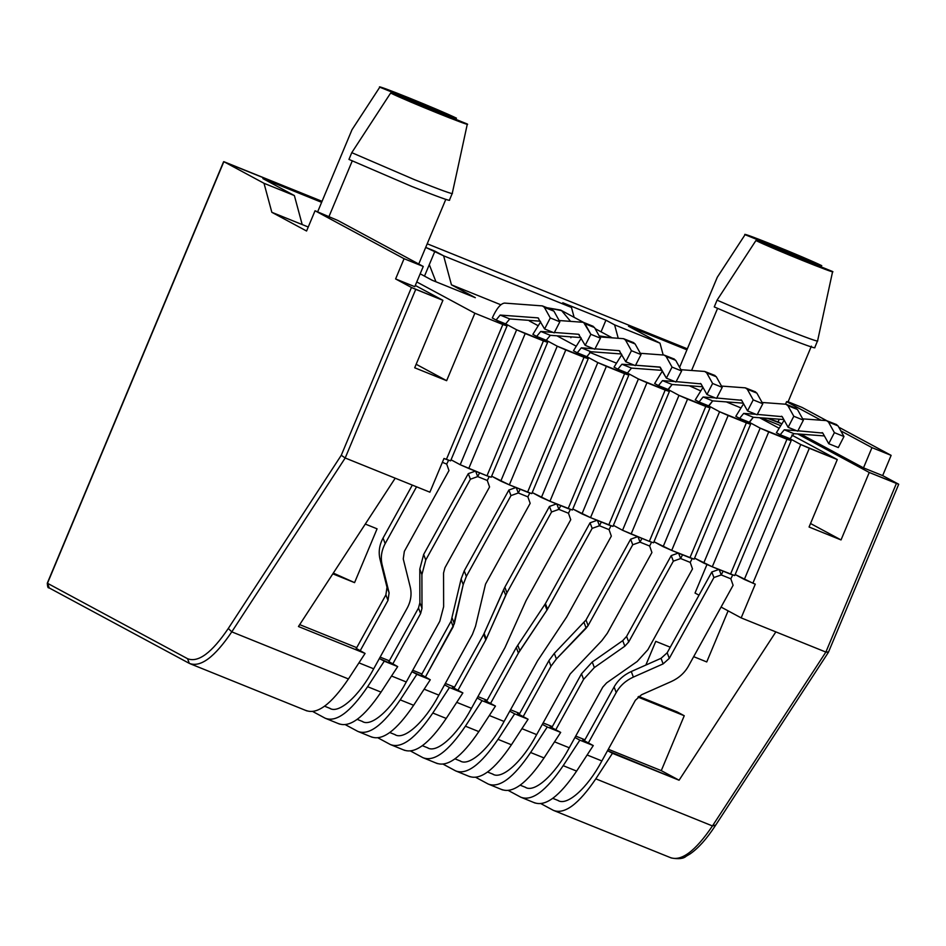 <?xml version="1.0" encoding="UTF-8"?>
<svg xmlns="http://www.w3.org/2000/svg" width="946" height="946" viewBox="0 0 946 946"><rect width="100%" height="100%" fill="white"/><g stroke="black" fill="none" stroke-linecap="round" stroke-linejoin="round"><path stroke-width="1.42" d="M687.34 348.826L427.214 243.784M322.042 201.321L223.847 161.671L264.017 183.299L294.372 195.562L262.893 178.605L321.628 202.326L262.893 178.605L294.372 195.562L264.017 183.299L271.833 212.306L306.575 231.013L271.833 212.306L302.2 224.569L271.833 212.306L264.017 183.299L223.847 161.671L47.477 583.28L187.533 658.688C198.199 662.933 211.786 652.846 228.305 628.451L341.27 455.274L411.463 287.478L442.905 300.32L415.294 285.456L442.905 300.32L415.743 289.346L345.195 457.994L429.886 492.192L443.993 458.467L446.394 459.437L502.834 324.513L507.056 325.932L492.287 317.974L507.056 325.932L450.615 460.844L443.993 458.467L429.886 492.192L345.195 457.994L231.782 631.857L348.435 678.956L365.085 653.438L356.287 648.459L365.085 653.438L298.451 626.524L365.085 653.438L348.435 678.956L231.782 631.857C214.576 657.269 200.422 667.77 189.318 663.359L190.347 663.832L189.318 663.359L187.533 658.688L47.477 583.28L223.847 161.671L322.042 201.321L223.587 161.742L47.3 583.162C47.501 586.804 48.045 588.341 48.944 587.797L188.999 663.205M425.7 247.414L443.627 255.822L571.467 307.438L562.775 302.767L605.925 320.186L614.604 324.868L659.989 343.185L628.511 326.24L686.926 349.819L628.511 326.24L659.989 343.185L614.604 324.868L618.235 338.29L614.604 324.868L605.925 320.186L562.775 302.767L571.467 307.438L574.127 317.336L571.467 307.438L443.627 255.822L434.947 251.151L429.295 264.644L435.964 281.79L429.295 264.644L434.947 251.151L425.7 247.414M663.181 354.998L659.989 343.185L663.181 354.998M395.605 278.94L411.463 287.478L395.605 278.94L404.072 258.707L315.042 210.769L306.575 231.013L315.042 210.769L337.876 220.477L423.252 266.453L404.072 258.707L395.605 278.94L414.786 286.685L395.605 278.94M416.772 281.943L474.868 313.221L502.834 324.513L474.868 313.221L446.642 380.682L414.691 367.781L442.905 300.32L414.691 367.781L446.642 380.682L474.868 313.221L416.772 281.943M542.365 305.901L553.93 311.175L551.944 309.78L553.93 311.175L559.855 321.806L554.19 332.85L544.6 328.971L538.014 317.88L500.162 315.065L509.74 318.932L500.162 315.065L496.082 320.02L505.672 323.899L509.74 318.932L540.272 321.202L509.74 318.932L505.672 323.899L516.634 329.799L547.639 342.322L532.87 334.364L547.639 342.322L491.199 477.233L486.977 475.826L543.418 340.903L525.207 333.548L468.767 468.471L486.977 475.826L460.205 464.723L451.053 459.791L460.205 464.723L516.634 329.799L505.672 323.899L505.235 324.951L505.672 323.899L496.082 320.02L500.162 315.065L538.014 317.88L544.6 328.971L554.19 332.85L559.855 321.806L550.276 317.927L544.6 328.971L550.276 317.927L544.352 307.308L542.365 305.901L504.502 303.087C500.6 303.607 496.532 308.573 492.287 317.974C496.532 308.573 500.6 303.607 504.502 303.087L542.365 305.901L552.63 309.933M546.256 340.288L557.229 346.189L588.223 358.711L573.465 350.753L588.223 358.711L531.794 493.623L509.35 484.86L491.648 476.181L500.789 481.1L557.229 346.189L546.256 340.288L545.818 341.34L546.256 340.288L536.678 336.409L540.745 331.443L552.996 332.365L540.745 331.443L536.678 336.409L546.256 340.288L550.336 335.322L546.256 340.288M586.851 356.677L597.813 362.578L628.818 375.101L614.049 367.143L628.818 375.101L572.377 510.012L549.945 501.25L532.231 492.57L541.384 497.49L597.813 362.578L586.851 356.677L586.414 357.73L586.851 356.677L577.261 352.799L581.329 347.832L593.58 348.755L581.329 347.832L577.261 352.799L586.851 356.677L590.919 351.711L586.851 356.677M627.435 373.067L638.408 378.968L669.401 391.49L654.644 383.532L669.401 391.49L612.973 526.402L590.529 517.628L572.815 508.96L581.967 513.879L638.408 378.968L627.435 373.067L626.997 374.119L627.435 373.067L617.856 369.188L621.924 364.222L634.175 365.144L621.924 364.222L617.856 369.188L627.435 373.067L631.514 368.1L627.435 373.067M668.03 389.456L678.992 395.357L709.997 407.868L695.227 399.922L709.997 407.868L653.556 542.791L649.334 541.372L705.775 406.461L687.553 399.106L631.124 534.017L649.334 541.372L622.551 530.268L613.41 525.349L622.551 530.268L678.992 395.357L668.03 389.456L667.592 390.509L672.098 384.49L668.03 389.456L658.44 385.578L662.507 380.611L674.758 381.534L662.507 380.611L672.098 384.49L702.63 386.76L672.098 384.49L662.507 380.611L658.44 385.578L668.03 389.456M708.613 405.846L719.587 411.747L750.58 424.257L735.811 416.311L750.58 424.257L694.139 559.181L671.707 550.406L653.993 541.739L663.146 546.658L719.587 411.747L708.613 405.846L708.176 406.898L712.681 400.879L708.613 405.846L699.023 401.967L703.103 397.001L715.342 397.911L703.103 397.001L712.681 400.879L743.213 403.15L712.681 400.879L703.103 397.001L699.023 401.967L708.613 405.846M749.208 422.235L760.17 428.136L791.175 440.647L776.406 432.7L791.175 440.647L734.735 575.57L712.291 566.796L694.589 558.128L703.729 563.047L760.17 428.136L749.208 422.235L748.759 423.288L753.276 417.269L749.208 422.235L739.618 418.357L743.686 413.39L755.937 414.301L743.686 413.39L753.276 417.269L783.808 419.539L753.276 417.269L743.686 413.39L739.618 418.357L749.208 422.235M898.523 484.139L869.244 472.468L797.679 433.942L869.244 472.468L896.406 483.441L825.87 652.078L712.456 825.941C695.251 851.353 681.096 861.853 669.993 857.443C681.096 861.853 695.251 851.353 712.456 825.941L595.803 778.842L612.452 753.312L607.545 750.675L679.086 780.225L775.85 631.893L679.086 780.225L612.452 753.312L595.803 778.842L712.456 825.941L825.87 652.078L741.167 617.892L755.286 584.155L744.325 579.437L800.754 444.525L789.792 438.613L800.754 444.525L837.281 459.567L791.814 435.077L837.281 459.567L809.327 448.274L752.886 583.185L755.286 584.155L741.167 617.892L825.87 652.078L896.406 483.441L898.523 484.139L882.665 475.613L863.497 467.868L800.919 434.179L863.497 467.868L871.964 447.624L840.828 430.868L871.964 447.624L891.132 455.369L882.665 475.613L898.7 484.269L828.389 652.35M778.641 427.994L759.591 417.73L778.641 427.994M761.388 417.872L780.119 425.428L761.388 417.872M781.313 423.619L767.502 418.321L778.12 421.904L779.244 419.196L778.12 421.904L781.313 423.619M740.399 407.702L726.315 401.896L740.399 407.702M700.241 390.686L689.327 385.767L700.241 390.686M500.812 304.766L451.443 284.829L475.33 297.694L432.192 280.264L420.178 273.796L432.192 280.264L475.33 297.694L451.443 284.829L443.627 255.822L451.443 284.829L500.812 304.766M308.254 227.005L302.2 224.569L294.372 195.562L302.2 224.569L308.254 227.005M616 362.968L589.63 352.314L616 362.968M575.747 345.94L556.934 335.806L575.747 345.94M537.671 325.448L529.334 320.954L529.618 320.41L529.334 320.954L537.671 325.448M869.244 472.468L841.029 539.93L809.067 527.017L837.281 459.567L809.067 527.017L841.029 539.93L869.244 472.468M365.286 524.06L377.076 528.826L354.573 582.63L332.815 573.844L354.573 582.63L377.076 528.826L365.286 524.06M299.693 624.632L356.725 647.655L299.693 624.632M380.138 657.115L389.326 660.816L380.138 657.115M412.74 670.276L421.928 673.99L412.74 670.276M445.33 683.438L454.518 687.151L445.33 683.438M477.931 696.599L487.119 700.312L477.931 696.599M510.533 709.76L519.721 713.473L510.533 709.76M543.134 722.921L552.322 726.634L543.134 722.921M575.724 736.083L584.912 739.796L575.724 736.083M608.325 749.256L661.278 770.635L684.242 715.732L637.959 697.048L684.242 715.732L661.278 770.635L608.325 749.256M645.846 665.062L655.767 641.353L670.265 647.206L655.767 641.353L645.846 665.062M693.678 656.666L706.745 661.94L728.113 610.856L706.745 661.94L693.678 656.666M695.026 593.047L706.981 564.478L695.026 593.047L698.999 595.188L695.026 593.047M333.311 573.087L354.573 582.63L333.311 573.087M744.325 579.437L735.172 574.518L752.886 583.185L809.327 448.274L800.754 444.525L744.325 579.437M584.013 357.292L565.791 349.937L509.35 484.86L527.572 492.216L584.013 357.292L527.572 492.216L531.794 493.623L588.223 358.711L584.013 357.292M624.597 373.682L606.374 366.327L549.945 501.25L568.156 508.605L624.597 373.682L568.156 508.605L572.377 510.012L628.818 375.101L624.597 373.682M665.18 390.071L646.969 382.716L590.529 517.628L608.751 524.995L665.18 390.071L608.751 524.995L612.973 526.402L669.401 391.49L665.18 390.071M786.954 439.24L768.731 431.884L712.291 566.796L730.513 574.151L786.954 439.24L730.513 574.151L734.735 575.57L791.175 440.647L786.954 439.24M746.359 422.85L728.148 415.495L671.707 550.406L689.93 557.762L746.359 422.85L689.93 557.762L694.139 559.181L750.58 424.257L746.359 422.85M584.474 740.6L582.76 739.902L584.474 740.6M528.081 719.244L514.659 713.828L498.01 739.346L511.431 744.774L528.081 719.244L517.557 713.58L528.081 719.244L511.431 744.774L498.01 739.346C480.793 764.77 466.638 775.271 455.546 770.848L443.284 764.25L455.546 770.848C466.638 775.271 480.793 764.77 498.01 739.346L514.659 713.828L528.081 719.244M469.996 776.749L455.546 770.848M468.968 776.264C480.071 780.687 494.226 770.186 511.431 744.774C494.226 770.186 480.071 780.687 468.968 776.264M560.682 732.405L547.249 726.989L530.611 752.508L544.033 757.935L560.682 732.405L550.158 726.741L560.682 732.405L544.033 757.935L530.611 752.508C513.394 777.931 499.24 788.432 488.148 784.009L475.873 777.411L488.148 784.009C499.24 788.432 513.394 777.931 530.611 752.508L547.249 726.989L560.682 732.405M502.598 789.922L488.148 784.009M501.569 789.437C512.661 793.848 526.816 783.347 544.033 757.935C526.816 783.347 512.661 793.848 501.569 789.437M593.272 745.566L579.851 740.15L563.201 765.669L576.622 771.096L593.272 745.566L582.76 739.902L593.272 745.566L576.622 771.096L563.201 765.669C545.996 791.093 531.841 801.593 520.738 797.171L508.475 790.572L520.738 797.171C531.841 801.593 545.996 791.093 563.201 765.669L579.851 740.15L593.272 745.566M535.2 803.083L520.738 797.171M534.159 802.598C545.263 807.009 559.417 796.508 576.622 771.096C559.417 796.508 545.263 807.009 534.159 802.598M553.339 810.344L541.077 803.733L553.339 810.344C564.443 814.754 578.597 804.254 595.803 778.842C578.597 804.254 564.443 814.754 553.339 810.344L669.993 857.443M446.228 718.44L462.878 692.921L449.456 687.505L432.807 713.024L446.228 718.44L432.807 713.024C415.601 738.448 401.447 748.936 390.343 744.526L378.081 737.915L390.343 744.526C401.447 748.936 415.601 738.448 432.807 713.024L449.456 687.505L462.878 692.921L452.365 687.257L462.878 692.921L446.228 718.44C429.023 743.863 414.868 754.364 403.765 749.942C414.868 754.364 429.023 743.863 446.228 718.44M465.408 726.185L478.83 731.601L495.479 706.083L482.058 700.667L465.408 726.185C448.203 751.609 434.048 762.109 422.945 757.687L410.682 751.089L422.945 757.687C434.048 762.109 448.203 751.609 465.408 726.185L482.058 700.667L495.479 706.083L484.955 700.418L495.479 706.083L478.83 731.601L465.408 726.185M404.805 750.426L390.343 744.526M436.366 763.103C447.47 767.525 461.624 757.025 478.83 731.601C461.624 757.025 447.47 767.525 436.366 763.103M437.395 763.588L422.945 757.687M509.74 711.179L514.659 713.828L509.74 711.179M542.342 724.34L547.249 726.989L542.342 724.34M574.943 737.502L579.851 740.15L574.943 737.502M679.086 780.225L661.278 770.635L679.086 780.225M379.346 658.534L397.687 666.599L388.877 661.621L397.687 666.599L384.265 661.171L367.616 686.701L381.037 692.117L397.687 666.599L381.037 692.117L367.616 686.701C350.398 712.113 336.244 722.614 325.152 718.203L312.89 711.593L325.152 718.203C336.244 722.614 350.398 712.113 367.616 686.701L384.265 661.171L379.346 658.534M411.948 671.695L430.288 679.76L421.478 674.782L430.288 679.76L416.855 674.332L400.217 699.863L413.639 705.278L430.288 679.76L413.639 705.278L400.217 699.863C383 725.275 368.845 735.775 357.754 731.364L345.479 724.754L357.754 731.364C368.845 735.775 383 725.275 400.217 699.863L416.855 674.332L411.948 671.695M444.549 684.857L449.456 687.505L444.549 684.857M477.151 698.018L482.058 700.667L477.151 698.018M371.175 736.78C382.267 741.203 396.421 730.702 413.639 705.278C396.421 730.702 382.267 741.203 371.175 736.78M372.204 737.265L357.754 731.364M338.573 723.619C349.677 728.042 363.832 717.541 381.037 692.117C363.832 717.541 349.677 728.042 338.573 723.619M339.602 724.104L325.152 718.203M298.451 626.524L395.215 478.191L298.451 626.524M305.972 710.458C317.076 714.869 331.23 704.368 348.435 678.956C331.23 704.368 317.076 714.869 305.972 710.458M677.182 711.936L684.242 715.732L677.182 711.936L638.727 696.41L677.182 711.936M352.314 160.773L329.042 216.421L352.314 160.773M785.511 404.214L786.587 401.66L788.113 401.79L802.102 407.442L826.627 420.639L802.102 407.442L788.113 401.79L786.587 401.66L785.511 404.214M717.541 308.455L691.585 370.477L717.541 308.455M679.606 367.344L717.281 277.249L745.07 234.703C739.784 231.096 805.176 257.501 821.767 265.672C805.176 257.501 739.784 231.096 745.07 234.703L821.767 265.672L745.07 234.703L717.281 277.273L679.606 367.344L717.281 277.249L726.788 262.669M351.983 129.768L379.772 87.198C374.486 83.603 439.878 110.008 456.469 118.179C439.878 110.008 374.486 83.603 379.772 87.198L456.469 118.179L379.772 87.198L351.983 129.768L317.655 211.833L351.983 129.768M457.604 168.956L467.324 124.021C472.61 127.627 407.218 101.222 390.627 93.051L351.77 152.661L414.514 179.681C441.427 190.347 454.009 194.864 452.283 193.244L458.006 167.135M452.223 193.386L452.283 193.244C454.009 194.864 441.427 190.347 414.514 179.681L351.77 152.661L348.956 159.413L411.687 186.421C438.601 197.087 451.195 201.616 449.456 199.996C451.195 201.616 438.601 197.087 411.687 186.421L348.956 159.413L351.77 152.661L390.627 93.051C407.218 101.222 472.61 127.627 467.324 124.021L390.627 93.051L467.324 124.021M822.902 316.461L832.622 271.526C837.908 275.12 772.515 248.727 755.925 240.544L717.068 300.166L779.811 327.174C806.713 337.852 819.307 342.369 817.581 340.749L814.766 347.572M814.754 347.489C816.481 349.121 803.899 344.592 776.985 333.926L714.254 306.906L776.985 333.926C803.899 344.592 816.481 349.121 814.754 347.489M817.521 340.879L817.581 340.749C819.307 342.369 806.713 337.852 779.811 327.174L717.068 300.166L714.254 306.906L717.068 300.166L755.925 240.544C772.515 248.727 837.908 275.12 832.622 271.526L755.925 240.544L832.622 271.526M838.771 427.178L891.132 455.369L838.771 427.178M821.057 420.225L786.587 401.66L821.057 420.225M863.497 467.868L882.665 475.613L891.132 455.369L871.964 447.624L863.497 467.868M582.949 322.29L559.145 320.517L582.949 322.29L594.526 327.564L592.539 326.169L594.526 327.564L600.45 338.195L594.786 349.24L585.196 345.361L578.609 334.269L554.391 332.46L578.609 334.269L585.196 345.361L590.86 334.316L585.196 345.361L594.786 349.24L600.45 338.195L590.86 334.316L583.623 322.444L560.682 310.099L547.308 307.781L561.617 310.631L570.568 321.368M571.148 336.871L570.887 337.734M612.18 337.84L599.161 335.889L612.18 337.84M414.786 286.685L423.252 266.453L414.786 286.685M423.252 266.453L337.876 220.477L315.042 210.769L404.072 258.707L423.252 266.453M424.494 276.126L429.295 264.644L424.494 276.126M601.053 331.833L605.925 320.186L601.053 331.833M741.167 617.892L721.065 607.06L741.167 617.892M446.394 459.437L450.615 460.844L507.056 325.932L502.834 324.513L446.394 459.437M460.205 464.723L468.767 468.471L525.207 333.548L516.634 329.799L460.205 464.723M486.977 475.826L491.199 477.233L547.639 342.322L543.418 340.903L486.977 475.826M500.789 481.1L509.35 484.86L565.791 349.937L557.229 346.189L500.789 481.1M541.384 497.49L549.945 501.25L606.374 366.327L597.813 362.578L541.384 497.49M581.967 513.879L590.529 517.628L646.969 382.716L638.408 378.968L581.967 513.879M687.553 399.106L678.992 395.357L622.551 530.268L631.124 534.017L687.553 399.106M649.334 541.372L653.556 542.791L709.997 407.868L705.775 406.461L649.334 541.372M663.146 546.658L671.707 550.406L728.148 415.495L719.587 411.747L663.146 546.658M703.729 563.047L712.291 566.796L768.731 431.884L760.17 428.136L703.729 563.047M810.533 523.516L841.029 539.93L810.533 523.516M416.157 364.269L446.642 380.682L416.157 364.269M828.329 651.936L825.87 652.078L828.365 652.385L715.235 825.823C706.733 838.83 698.361 848.195 690.107 853.907L686.146 856.26C683.497 858.743 678.459 859.299 671.021 857.927M715.365 825.113L712.456 825.941L715.365 825.113L715.235 825.823M49.263 587.951L47.477 583.28L48.944 587.797M189.318 663.359C200.422 667.77 214.576 657.269 231.782 631.857L228.305 628.451C211.786 652.846 198.199 662.933 187.533 658.688L189.318 663.359L190.347 663.832L307.001 710.943M228.305 628.451L231.782 631.857L345.195 457.994L341.27 455.274L228.305 628.451M341.27 455.274L345.195 457.994L415.743 289.346L411.463 287.478L341.27 455.274M407.182 608.148L373.682 668.798C359.161 696.244 338.337 714.715 329.385 708.081C338.337 714.715 359.161 696.244 373.682 668.798L358.936 662.85L373.682 668.798L407.182 608.148C410.907 601.218 411.924 594.171 410.233 586.993L403.256 558.944L404.344 551.364L448.983 470.564L446.701 464.084L442.373 462.334L446.701 464.084L448.983 470.564L404.344 551.364L403.256 558.944L410.233 586.993C411.924 594.171 410.907 601.218 407.182 608.148M360.178 650.789L388.002 600.403L385.897 594.845L356.181 648.637L385.897 594.845L386.997 587.265L380.008 559.228C378.329 552.038 379.346 544.991 383.059 538.061L412.314 485.097L383.059 538.061L385.176 543.619C381.451 550.548 380.434 557.596 382.125 564.774L389.102 592.823L388.002 600.403L360.178 650.789M416.547 486.812L385.176 543.619L416.547 486.812M383.059 538.061C379.346 544.991 378.329 552.038 380.008 559.228L382.125 564.774C380.434 557.596 381.451 550.548 385.176 543.619L383.059 538.061M380.008 559.228L389.102 592.823L382.125 564.774L380.008 559.228M386.997 587.265L385.897 594.845L388.002 600.403L389.102 592.823L386.997 587.265M448.641 460.182L446.701 464.084L448.641 460.182M538.676 318.353L538.014 317.88M559.855 321.806L553.93 311.175L544.352 307.308L550.276 317.927L559.855 321.806M439.784 621.309L406.272 681.971C391.762 709.405 370.938 727.876 361.975 721.242C370.938 727.876 391.762 709.405 406.272 681.971L391.538 676.012L406.272 681.971L439.784 621.309L443.639 606.693L443.556 572.992L444.939 567.754L489.567 486.954L487.285 480.473L477.695 476.595L470.399 479.208L425.759 560.008L421.904 574.624L421.987 608.337L420.603 613.564L418.499 608.006L388.782 661.798L418.499 608.006L419.882 602.779L419.799 569.066L423.654 554.451L468.282 473.65L475.59 471.037L468.282 473.65L423.654 554.451L419.799 569.066L419.882 602.779L418.499 608.006L420.603 613.564L392.779 663.95L420.603 613.564L421.987 608.337L419.882 602.779L421.987 608.337L421.904 574.624L419.799 569.066L421.904 574.624L425.759 560.008L423.654 554.451L425.759 560.008L470.399 479.208L468.282 473.65L470.399 479.208L477.695 476.595L475.59 471.037L477.695 476.595L479.587 472.834L477.695 476.595L487.285 480.473L489.567 486.954L444.939 567.754L443.556 572.992L443.639 606.693L439.784 621.309M540.639 321.853L532.87 334.364L540.639 321.853M489.224 476.571L487.285 480.473L489.224 476.571M580.868 337.592L550.336 335.322L540.745 331.443L550.336 335.322L580.868 337.592M579.271 334.742L578.609 334.269M600.45 338.195L594.526 327.564L584.935 323.698L590.86 334.316L600.45 338.195M472.385 634.47L438.873 695.133C424.364 722.567 403.54 741.037 394.577 734.403C403.54 741.037 424.364 722.567 438.873 695.133L424.139 689.185L438.873 695.133L472.385 634.47L475.519 626.287L485.523 584.143L530.162 503.343L527.88 496.851L518.29 492.984L510.982 495.598L466.343 576.398L463.209 584.593L453.205 626.725L451.1 621.179L421.384 674.959L451.1 621.179L461.104 579.035L464.238 570.84L508.877 490.04L516.185 487.427L508.877 490.04L464.238 570.84L461.104 579.035L451.1 621.179L453.205 626.725L425.369 677.111L454.328 623.792L452.223 618.246L454.328 623.792L463.209 584.593L461.104 579.035L463.209 584.593L466.343 576.398L464.238 570.84L466.343 576.398L510.982 495.598L508.877 490.04L510.982 495.598L518.29 492.984L516.185 487.427L518.29 492.984L520.17 489.224L518.29 492.984L527.88 496.851L530.162 503.343L485.523 584.143L475.519 626.287L472.385 634.47M623.544 338.68L635.109 343.954L633.122 342.558L635.109 343.954L641.033 354.584L635.369 365.629L625.779 361.75L619.192 350.659L594.975 348.849L619.192 350.659L625.779 361.75L635.369 365.629L641.033 354.584L631.443 350.706L625.779 361.75L631.443 350.706L625.519 340.087L623.544 338.68L599.729 336.906L623.544 338.68L633.808 342.712M581.222 338.242L573.465 350.753L581.222 338.242M529.819 492.961L527.88 496.851L529.819 492.961M621.451 353.981L590.919 351.711L581.329 347.832L590.919 351.711L621.451 353.981M619.855 351.132L619.192 350.659M641.033 354.584L635.109 343.954L625.519 340.087L631.443 350.706L641.033 354.584M504.975 647.632L471.475 708.294C456.965 735.728 436.141 754.198 427.178 747.565C436.141 754.198 456.965 735.728 471.475 708.294L456.741 702.346L471.475 708.294L504.975 647.632L526.106 600.533L570.745 519.732L568.463 513.24L558.873 509.374L551.565 511.987L506.938 592.787L485.806 639.898L483.69 634.34L453.985 688.132L483.69 634.34L504.833 587.23L549.46 506.429L556.768 503.816L549.46 506.429L504.833 587.23L506.938 592.787L551.565 511.987L549.46 506.429L551.565 511.987L558.873 509.374L556.768 503.816L558.873 509.374L560.753 505.613L558.873 509.374L568.463 513.24L570.745 519.732L526.106 600.533L504.975 647.632M457.97 690.273L485.806 639.898L457.97 690.273M504.833 587.23L503.591 589.725L505.696 595.282L506.938 592.787L504.833 587.23M503.591 589.725L484.139 633.442L486.244 638.999L505.696 595.282L503.591 589.725M484.139 633.442L483.69 634.34L485.806 639.898L486.244 638.999L484.139 633.442M664.127 355.069L675.704 360.343L673.718 358.948L675.704 360.343L681.628 370.974L675.952 382.018L666.374 378.14L660.213 367.214L635.57 365.239L659.788 367.048L666.374 378.14L675.952 382.018L681.628 370.974L672.038 367.095L666.374 378.14L672.038 367.095L666.114 356.476L664.127 355.069L640.324 353.296L664.127 355.069L674.392 359.102M621.806 354.632L614.049 367.143L621.806 354.632M570.403 509.35L568.463 513.24L570.403 509.35M662.034 370.371L631.514 368.1L621.924 364.222L631.514 368.1L662.034 370.371M660.45 367.509L659.788 367.048M681.628 370.974L675.704 360.343L666.114 356.476L672.038 367.095L681.628 370.974M490.572 703.434L518.396 653.059L516.291 647.502L486.575 701.293L516.291 647.502L545.416 603.619L590.056 522.819L597.352 520.205L590.056 522.819L545.416 603.619L516.291 647.502L518.396 653.059L490.572 703.434M537.576 660.805L504.076 721.455C489.555 748.901 468.731 767.36 459.78 760.726C468.731 767.36 489.555 748.901 504.076 721.455L489.33 715.507L504.076 721.455L537.576 660.805L566.701 616.922L611.329 536.122L609.058 529.63L599.468 525.763L592.161 528.376L547.001 610.04L518.396 653.059L519.862 650.659L517.758 645.101L519.862 650.659L547.001 610.04L544.896 604.482L547.001 610.04L547.521 609.177L545.416 603.619L547.521 609.177L592.161 528.376L590.056 522.819L592.161 528.376L599.468 525.763L597.352 520.205L599.468 525.763L601.349 522.003L599.468 525.763L609.058 529.63L611.329 536.122L566.701 616.922L537.576 660.805M704.711 371.459L716.288 376.733L706.697 372.866L712.622 383.485L722.212 387.363L716.288 376.733L714.301 375.337L716.288 376.733L722.212 387.363L712.622 383.485L706.958 394.529L716.548 398.396L722.212 387.363L716.548 398.396L706.958 394.529L701.033 383.899L706.958 394.529L712.622 383.485L706.697 372.866L704.711 371.459L680.907 369.685L704.711 371.459L714.975 375.491M610.998 525.74L609.058 529.63L610.998 525.74M662.401 371.021L654.644 383.532L662.401 371.021M676.154 381.628L701.033 383.899L676.154 381.628M701.033 383.899L700.371 383.437M523.173 716.607L550.998 666.221L548.893 660.663L519.177 714.455L548.893 660.663L554.297 653.39L586 620.008L630.639 539.208L637.947 536.595L630.639 539.208L586 620.008L588.116 625.566L556.402 658.948L550.998 666.221L523.173 716.607M570.178 673.966L536.666 734.616C522.157 762.062 501.333 780.521 492.381 773.899C501.333 780.521 522.157 762.062 536.666 734.616L521.932 728.668L536.666 734.616L570.178 673.966L601.893 640.584L607.285 633.312L651.924 552.511L649.642 546.019L640.052 542.153L632.744 544.766L588.116 625.566L632.744 544.766L630.639 539.208L632.744 544.766L640.052 542.153L637.947 536.595L640.052 542.153L641.932 538.392L640.052 542.153L649.642 546.019L651.924 552.511L607.285 633.312L601.893 640.584L570.178 673.966M584.072 622.622L586.177 628.168L588.116 625.566L586 620.008L554.297 653.39L556.402 658.948L586.177 628.168L584.072 622.622M548.893 660.663L550.998 666.221L556.402 658.948L554.297 653.39L548.893 660.663M745.306 387.848L756.883 393.122L747.293 389.255L753.217 399.874L762.807 403.753L756.883 393.122L754.896 391.715L756.883 393.122L762.807 403.753L753.217 399.874L747.553 410.919L757.131 414.786L762.807 403.753L757.131 414.786L747.553 410.919L741.629 400.288L747.553 410.919L753.217 399.874L747.293 389.255L745.306 387.848L721.502 386.074L745.306 387.848L755.57 391.88M651.581 542.129L649.642 546.019L651.581 542.129M702.984 387.411L695.227 399.922L702.984 387.411M716.737 398.018L741.629 400.288L716.737 398.018M741.629 400.288L740.966 399.827M602.779 687.127L569.267 747.778C554.758 775.223 533.934 793.682 524.971 787.06C533.934 793.682 554.758 775.223 569.267 747.778L554.533 741.83L569.267 747.778L602.779 687.127L606.623 682.882L637.131 661.526L647.88 649.701L692.507 568.901L690.225 562.409L680.647 558.542L673.339 561.155L628.7 641.956L624.845 646.189L594.348 667.557L583.599 679.382L581.494 673.824L551.778 727.616L581.494 673.824L592.243 661.999L622.74 640.643L626.595 636.398L671.222 555.598L678.53 552.984L671.222 555.598L626.595 636.398L628.7 641.956L673.339 561.155L671.222 555.598L673.339 561.155L680.647 558.542L678.53 552.984L680.647 558.542L682.527 554.782L680.647 558.542L690.225 562.409L692.507 568.901L647.88 649.701L637.131 661.526L606.623 682.882L602.779 687.127M555.763 729.768L583.599 679.382L555.763 729.768M622.74 640.643L624.845 646.189L628.7 641.956L626.595 636.398L622.74 640.643L592.243 661.999L594.348 667.557L624.845 646.189L622.74 640.643M581.494 673.824L583.599 679.382L594.348 667.557L592.243 661.999L581.494 673.824M785.89 404.238L797.466 409.512L787.876 405.645L793.8 416.264L803.391 420.142L797.466 409.512L795.48 408.104L797.466 409.512L803.391 420.142L793.8 416.264L788.136 427.308L797.726 431.175L803.391 420.142L797.726 431.175L788.136 427.308L782.212 416.678L788.136 427.308L793.8 416.264L787.876 405.645L785.89 404.238L762.086 402.464L785.89 404.238L796.154 408.27M692.176 558.518L690.225 562.409L692.176 558.518M743.58 403.8L735.811 416.311L743.58 403.8M757.332 414.407L782.212 416.678L757.332 414.407M782.212 416.678L781.55 416.216M635.369 700.288L601.869 760.939C587.36 788.385 566.536 806.855 557.572 800.221C566.536 806.855 587.36 788.385 601.869 760.939L587.135 754.991L601.869 760.939L635.369 700.288L641.53 694.754L671.293 681.546C678.85 678.093 684.573 672.949 688.463 666.09L733.103 585.29L730.82 578.798L721.23 574.932L713.923 577.545L669.295 658.345L663.134 663.879L633.371 677.088C625.814 680.541 620.091 685.684 616.201 692.543L614.084 686.985L584.38 740.777L614.084 686.985C617.975 680.127 623.698 674.983 631.266 671.53L661.029 658.321L667.178 652.787L711.818 571.987L719.126 569.374L711.818 571.987L667.178 652.787L661.029 658.321L631.266 671.53C623.698 674.983 617.975 680.127 614.084 686.985L616.201 692.543L588.365 742.929L616.201 692.543C620.091 685.684 625.814 680.541 633.371 677.088L631.266 671.53L633.371 677.088L663.134 663.879L661.029 658.321L663.134 663.879L669.295 658.345L667.178 652.787L669.295 658.345L713.923 577.545L711.818 571.987L713.923 577.545L721.23 574.932L719.126 569.374L721.23 574.932L723.111 571.171L721.23 574.932L730.82 578.798L733.103 585.29L688.463 666.09C684.573 672.949 678.85 678.093 671.293 681.546L641.53 694.754L635.369 700.288M826.485 420.627L838.05 425.901L828.471 422.022L834.396 432.653L843.974 436.532L838.05 425.901L836.063 424.494L838.05 425.901L843.974 436.532L834.396 432.653L828.72 443.698L838.31 447.564L843.974 436.532L838.31 447.564L828.72 443.698L822.795 433.067L828.72 443.698L834.396 432.653L828.471 422.022L826.485 420.627L802.669 418.853L826.485 420.627L836.749 424.659M824.392 435.929L793.86 433.658L789.354 439.677L793.86 433.658L824.392 435.929M732.76 574.908L730.82 578.798L732.76 574.908M784.163 420.19L776.406 432.7L784.163 420.19M780.202 434.746L784.281 429.78L796.52 430.69L784.281 429.78L793.86 433.658L784.281 429.78L780.202 434.746L789.792 438.613L780.202 434.746M797.916 430.797L822.795 433.067L797.916 430.797M822.795 433.067L822.133 432.606M418.747 264.029L445.814 199.334M788.101 401.814L811.384 346.165M361.49 115.164L351.995 129.732L317.655 211.821M452.283 193.327L449.468 200.079M817.592 340.82L823.304 314.628M612.216 337.84L595.117 328.64M330.284 708.507L324.62 706.213M357.21 719.374L362.886 721.668M593.213 326.323L583.623 322.444M395.487 734.829L389.811 732.535M422.413 745.708L428.089 747.99M455.014 758.869L460.678 761.152M487.604 772.031L493.28 774.325M520.205 785.192L525.881 787.486M552.807 798.353L558.483 800.647"/></g></svg>
